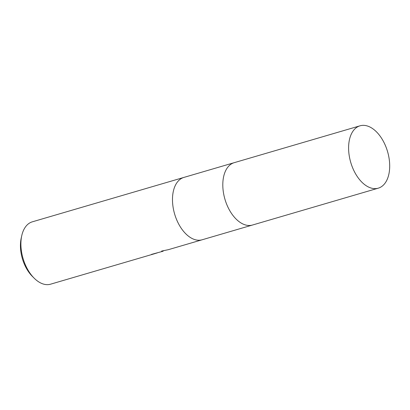 <?xml version="1.0" encoding="UTF-8"?>
<svg xmlns="http://www.w3.org/2000/svg" width="410" height="410" viewBox="0 0 410 410"><rect width="100%" height="100%" fill="white"/><g stroke="black" fill="none" stroke-linecap="round" stroke-linejoin="round"><path stroke-width="0.61" d="M183.962 177.397A32.487 19.188 73.7 0 0 183.895 177.417A32.487 19.188 73.7 0 0 181.809 178.258A32.487 19.188 73.7 0 0 175.183 215.803A32.487 19.188 73.7 0 0 202.171 239.773A32.487 19.188 73.7 0 0 202.232 239.753M234.279 162.652A32.487 19.188 73.7 0 0 234.218 162.673A32.487 19.188 73.7 0 0 232.132 163.513A32.487 19.188 73.7 0 0 225.505 201.059A32.487 19.188 73.7 0 0 252.488 225.028A32.487 19.188 73.7 0 0 252.55 225.008M163.626 250.73L162.873 251.284L161.576 251.089L168.361 249.675L202.171 239.773M183.895 177.417A32.487 19.188 73.7 0 0 181.809 178.258A32.487 19.188 73.7 0 0 175.183 215.803A32.487 19.188 73.7 0 0 202.166 239.773L252.488 225.028A32.487 19.188 73.7 0 1 225.505 201.059A32.487 19.188 73.7 0 1 232.132 163.513A32.487 19.188 73.7 0 1 234.218 162.673L32.313 221.83A32.487 19.188 73.7 0 0 30.227 222.676A32.487 19.188 73.7 0 0 21.745 235.714A32.487 19.188 73.7 0 0 34.194 278.205A32.487 19.188 73.7 0 0 50.584 284.186L154.652 253.693M153.407 253.872L153.468 254.041A32.487 19.188 -106.3 0 1 151.449 254.41L162.873 251.284M157.384 252.862L153.468 254.041M162.37 250.951L162.862 250.864M21.745 235.714L21.202 238.179A29.238 17.271 73.7 0 0 32.405 276.422L34.194 278.205M380.367 187.324A32.487 19.188 73.7 0 0 386.999 149.783A32.487 19.188 73.7 0 0 360.011 125.814A32.487 19.188 73.7 0 0 357.925 126.654A32.487 19.188 73.7 0 0 351.298 164.2A32.487 19.188 73.7 0 0 378.281 188.169A32.487 19.188 73.7 0 0 380.367 187.324M234.218 162.673L360.011 125.814M252.488 225.028L378.281 188.169"/></g></svg>
